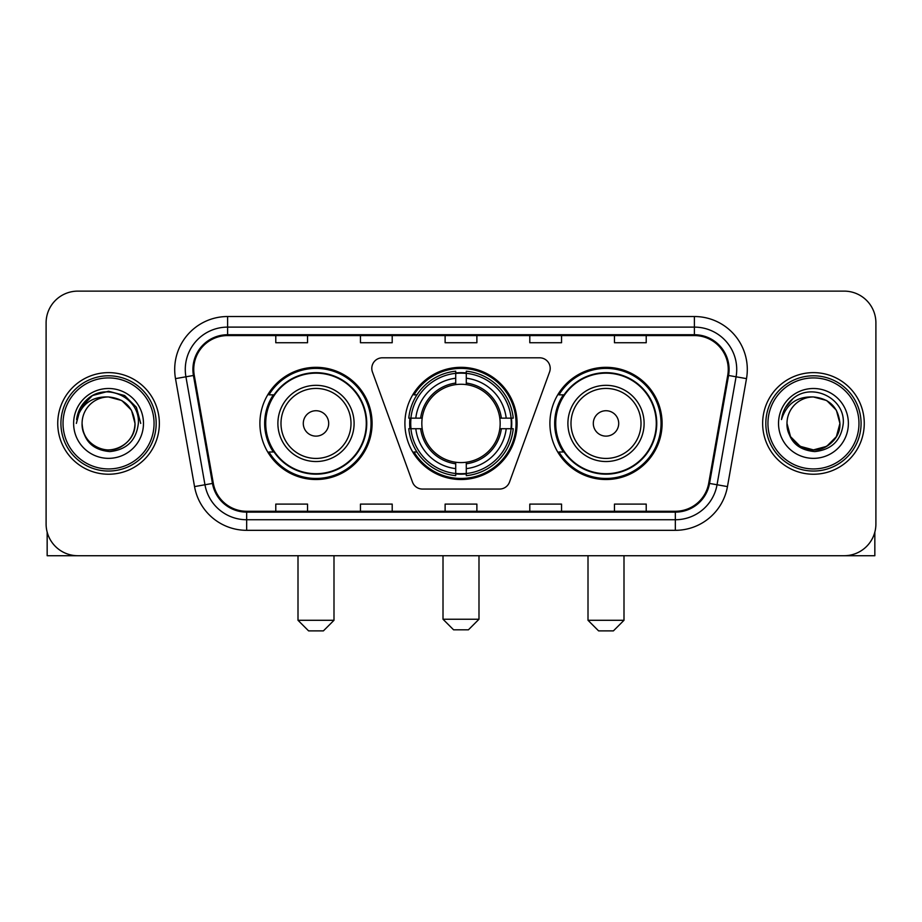 <?xml version="1.0" encoding="UTF-8"?>
<svg xmlns="http://www.w3.org/2000/svg" width="922" height="922" viewBox="0 0 922 922"><rect width="100%" height="100%" fill="white"/><g stroke="black" fill="none" stroke-linecap="round" stroke-linejoin="round"><path stroke-width="1.38" d="M371.797 368.385A10.58 10.58 0 0 0 372.43 372.004L412.491 482.079A10.58 10.58 0 0 0 422.437 489.052L499.563 489.052A10.58 10.58 0 0 0 509.509 482.079L549.57 372.004A10.58 10.58 0 0 0 539.624 357.805L382.376 357.805A10.58 10.58 0 0 0 371.797 368.385M549.904 423.428A56.092 56.092 0 0 0 606.008 479.521A56.092 56.092 0 0 0 662.1 423.428A56.092 56.092 0 0 0 606.008 367.325A56.092 56.092 0 0 0 549.904 423.428M404.908 423.428A56.092 56.092 0 0 0 461 479.521A56.092 56.092 0 0 0 517.092 423.428A56.092 56.092 0 0 0 461 367.325A56.092 56.092 0 0 0 404.908 423.428M259.9 423.428A56.092 56.092 0 0 0 315.992 479.521A56.092 56.092 0 0 0 372.096 423.428A56.092 56.092 0 0 0 315.992 367.325A56.092 56.092 0 0 0 259.9 423.428M273.35 451.999A51.332 51.332 0 0 1 273.35 394.847M409.944 428.718A51.332 51.332 0 0 1 409.944 418.139M563.365 451.999A51.332 51.332 0 0 1 563.365 394.847M46.1 322.873L46.1 523.973A31.751 31.751 0 0 0 77.851 555.724L844.149 555.724A31.751 31.751 0 0 0 875.9 523.973L875.9 322.873A31.751 31.751 0 0 0 844.149 291.122L77.851 291.122A31.751 31.751 0 0 0 46.1 322.873L46.1 523.973M57.74 423.428A50.802 50.802 0 0 0 108.542 474.231A50.802 50.802 0 0 0 159.356 423.428A50.802 50.802 0 0 0 108.542 372.626A50.802 50.802 0 0 0 57.74 423.428A50.802 50.802 0 0 0 108.542 474.231A50.802 50.802 0 0 0 159.356 423.428A50.802 50.802 0 0 0 108.542 372.626A50.802 50.802 0 0 0 57.74 423.428M762.644 423.428A50.802 50.802 0 0 0 813.458 474.231A50.802 50.802 0 0 0 864.26 423.428A50.802 50.802 0 0 0 813.458 372.626A50.802 50.802 0 0 0 762.644 423.428A50.802 50.802 0 0 0 813.458 474.231A50.802 50.802 0 0 0 864.26 423.428A50.802 50.802 0 0 0 813.458 372.626A50.802 50.802 0 0 0 762.644 423.428M193.747 369.445A33.872 33.872 0 0 1 227.619 335.573L694.381 335.573A33.872 33.872 0 0 1 727.735 375.323L708.695 483.289A33.872 33.872 0 0 1 675.342 511.272L246.658 511.272A33.872 33.872 0 0 1 213.305 483.289L194.265 375.323A33.872 33.872 0 0 1 193.747 369.445M192.905 369.445A34.713 34.713 0 0 0 193.436 375.473L212.463 483.439A34.713 34.713 0 0 0 246.658 512.125L675.342 512.125A34.713 34.713 0 0 0 709.537 483.439L728.564 375.473A34.713 34.713 0 0 0 694.381 334.732L227.619 334.732A34.713 34.713 0 0 0 192.905 369.445M175.503 378.631A52.923 52.923 0 0 1 227.619 316.523L694.381 316.523A52.923 52.923 0 0 1 746.497 378.631L727.458 486.597A52.923 52.923 0 0 1 675.342 530.323L246.658 530.323A52.923 52.923 0 0 1 194.542 486.597L175.503 378.631L185.921 376.798A42.331 42.331 0 0 1 227.619 327.114L694.381 327.114A42.331 42.331 0 0 1 736.079 376.798L717.039 484.753A42.331 42.331 0 0 1 675.342 519.743L246.658 519.743A42.331 42.331 0 0 1 204.961 484.753L185.921 376.798A42.331 42.331 0 0 1 185.287 369.445M844.149 291.122L77.851 291.122M77.851 555.724L844.149 555.724M875.9 523.973L875.9 322.873M709.537 483.439L717.039 484.753L736.079 376.798L746.497 378.631M445.119 335.573L445.119 342.742L476.881 342.742L476.881 335.573M360.456 335.573L360.456 342.742L392.207 342.742L392.207 335.573M275.782 335.573L275.782 342.742L307.533 342.742L307.533 335.573M529.793 335.573L529.793 342.742L561.544 342.742L561.544 335.573M614.467 335.573L614.467 342.742L646.218 342.742L646.218 335.573M476.881 511.272L476.881 504.103L445.119 504.103L445.119 511.272M392.207 511.272L392.207 504.103L360.456 504.103L360.456 511.272M307.533 511.272L307.533 504.103L275.782 504.103L275.782 511.272M561.544 511.272L561.544 504.103L529.793 504.103L529.793 511.272M646.218 511.272L646.218 504.103L614.467 504.103L614.467 511.272M47.16 532.109L47.16 555.724L169.936 555.724M154.055 423.428A45.512 45.512 0 0 0 108.542 377.916A45.512 45.512 0 0 0 63.03 423.428A45.512 45.512 0 0 0 108.542 468.941A45.512 45.512 0 0 0 154.055 423.428M156.175 423.428A47.633 47.633 0 0 0 108.542 375.796A47.633 47.633 0 0 0 60.921 423.428A47.633 47.633 0 0 0 108.542 471.05A47.633 47.633 0 0 0 156.175 423.428M135.004 423.428C133.436 407.351 124.62 398.535 108.542 396.967L121.773 400.505L131.466 410.198L135.004 423.428L131.466 410.198L121.773 400.505L108.542 396.967L121.773 400.505L131.466 410.198L135.004 423.428L131.466 410.198L121.773 400.505L108.542 396.967L121.773 400.505L131.466 410.198L135.004 423.428L131.466 410.198L121.773 400.505L108.542 396.967L121.773 400.505L131.466 410.198L135.004 423.428C135.914 442.986 111.804 456.909 95.312 446.34C86.852 441.039 82.438 433.409 82.081 423.428C83.349 440.681 92.615 450.063 109.891 451.584C126.833 449.752 136.329 440.37 138.346 423.428C140.317 398.223 107.286 382.204 88.258 398.431C81.62 403.986 77.736 411.028 76.584 419.579C81.585 403.813 92.235 396.276 108.542 396.967L121.773 400.505L131.466 410.198L135.004 423.428C135.914 442.986 111.804 456.909 95.312 446.34C86.852 441.039 82.438 433.409 82.081 423.428C81.182 442.986 105.281 456.909 121.773 446.34C130.244 441.039 134.647 433.409 135.004 423.428C134.647 433.409 130.244 441.039 121.773 446.34C105.281 456.909 81.182 442.986 82.081 423.428C82.438 433.409 86.852 441.039 95.312 446.34C111.804 456.909 135.914 442.986 135.004 423.428C135.914 442.986 111.804 456.909 95.312 446.34C86.852 441.039 82.438 433.409 82.081 423.428C82.438 433.409 86.852 441.039 95.312 446.34C111.804 456.909 135.914 442.986 135.004 423.428C134.647 433.409 130.244 441.039 121.773 446.34C105.281 456.909 81.182 442.986 82.081 423.428C81.182 442.986 105.281 456.909 121.773 446.34C130.244 441.039 134.647 433.409 135.004 423.428C134.647 433.409 130.244 441.039 121.773 446.34C105.281 456.909 81.182 442.986 82.081 423.428C82.438 433.409 86.852 441.039 95.312 446.34C111.804 456.909 135.914 442.986 135.004 423.428C134.647 433.409 130.244 441.039 121.773 446.34C105.281 456.909 81.182 442.986 82.081 423.428C82.438 433.409 86.852 441.039 95.312 446.34C111.804 456.909 135.914 442.986 135.004 423.428C135.914 442.986 111.804 456.909 95.312 446.34C86.852 441.039 82.438 433.409 82.081 423.428A26.461 26.461 0 0 1 108.542 396.967L121.773 400.505L131.466 410.198L135.004 423.428C136.064 443.966 109.66 457.612 93.548 445.222M73.622 423.428A34.932 34.932 0 0 0 108.542 458.349A34.932 34.932 0 0 0 143.475 423.428A34.932 34.932 0 0 0 108.542 388.496A34.932 34.932 0 0 0 73.622 423.428M88.247 398.442L80.445 407.72M80.226 408.135L92.454 395.55L108.542 391.239L124.643 395.55L136.421 407.328L140.732 423.428L136.421 407.328L124.643 395.55L108.542 391.239L92.454 395.55L80.675 407.328L76.353 423.428M79.96 408.619L80.663 407.34L79.96 408.619M468.411 629.818L453.589 629.818L443.009 619.238L478.991 619.238L468.411 629.818M466.29 473.528L466.29 475.66A52.496 52.496 0 0 0 513.231 428.718L511.099 428.718A50.376 50.376 0 0 1 466.29 473.528L466.29 468.63A45.512 45.512 0 0 0 506.201 428.718L499.805 428.718A39.162 39.162 0 0 0 466.29 384.624L466.29 373.329A50.376 50.376 0 0 1 511.099 418.139L513.231 418.139A52.496 52.496 0 0 0 466.29 371.197L466.29 373.329M410.901 428.718L408.769 428.718A52.496 52.496 0 0 0 455.71 475.66L455.71 473.528A50.376 50.376 0 0 1 410.901 428.718L415.799 428.718A45.512 45.512 0 0 0 455.71 468.63L455.71 462.233A39.162 39.162 0 0 0 499.805 428.718L501.361 428.718A40.706 40.706 0 0 1 466.29 463.789L466.29 468.63M455.71 373.329L455.71 371.197A52.496 52.496 0 0 0 408.769 418.139L410.901 418.139A50.376 50.376 0 0 1 455.71 373.329L455.71 378.227A45.512 45.512 0 0 0 415.799 418.139L422.195 418.139A39.162 39.162 0 0 0 455.71 462.233L455.71 463.789A40.706 40.706 0 0 1 420.639 428.718L415.799 428.718M411.005 428.718A50.272 50.272 0 0 1 411.005 418.139M466.29 373.433A50.272 50.272 0 0 0 455.71 373.433M510.995 418.139A50.272 50.272 0 0 1 510.995 428.718M511.099 418.139L506.201 418.139A45.512 45.512 0 0 0 466.29 378.227M506.201 428.718L511.099 428.718M455.71 468.63L455.71 473.528M499.805 418.139L506.201 418.139M466.29 462.291L466.29 463.789M455.71 462.233A39.162 39.162 0 0 1 422.195 428.718L420.639 428.718M466.29 473.424A50.272 50.272 0 0 1 455.71 473.424M415.799 418.139L410.901 418.139M455.71 384.555L455.71 378.227M466.29 384.624A39.162 39.162 0 0 0 422.195 418.139L420.639 418.139A40.706 40.706 0 0 1 455.71 383.056M466.29 384.555L466.29 383.056A40.706 40.706 0 0 1 501.361 418.139M416.963 394.847L413.966 394.847A55.043 55.043 0 0 1 516.043 423.428A55.043 55.043 0 0 1 413.966 451.999L416.963 451.999M323.403 630.879L308.593 630.879L298.002 620.287L333.995 620.287L323.403 630.879M328.693 423.428A12.701 12.701 0 0 0 315.992 410.728A12.701 12.701 0 0 0 303.292 423.428A12.701 12.701 0 0 0 315.992 436.129A12.701 12.701 0 0 0 328.693 423.428M354.094 423.428A38.102 38.102 0 0 0 315.992 385.327A38.102 38.102 0 0 0 277.891 423.428A38.102 38.102 0 0 0 315.992 461.53A38.102 38.102 0 0 0 354.094 423.428A38.102 38.102 0 0 1 315.992 461.53A38.102 38.102 0 0 1 277.891 423.428M366.276 423.428A50.272 50.272 0 0 0 315.992 373.156A50.272 50.272 0 0 0 265.72 423.428A50.272 50.272 0 0 0 315.992 473.701A50.272 50.272 0 0 0 366.276 423.428M371.036 423.428A55.043 55.043 0 0 1 268.959 451.999L274.065 451.999A50.745 50.745 0 0 0 349.576 461.484A50.745 50.745 0 0 0 349.576 385.373A50.745 50.745 0 0 0 274.065 394.847L268.959 394.847A55.043 55.043 0 0 1 371.036 423.428M613.407 630.879L598.597 630.879L588.005 620.287L623.998 620.287L613.407 630.879M618.708 423.428A12.701 12.701 0 0 0 606.008 410.728A12.701 12.701 0 0 0 593.307 423.428A12.701 12.701 0 0 0 606.008 436.129A12.701 12.701 0 0 0 618.708 423.428M644.109 423.428A38.102 38.102 0 0 0 606.008 385.327A38.102 38.102 0 0 0 567.906 423.428A38.102 38.102 0 0 0 606.008 461.53A38.102 38.102 0 0 0 644.109 423.428A38.102 38.102 0 0 1 606.008 461.53A38.102 38.102 0 0 1 567.906 423.428M656.28 423.428A50.272 50.272 0 0 0 606.008 373.156A50.272 50.272 0 0 0 555.724 423.428A50.272 50.272 0 0 0 606.008 473.701A50.272 50.272 0 0 0 656.28 423.428M661.039 423.428A55.043 55.043 0 0 1 558.963 451.999L564.068 451.999A50.745 50.745 0 0 0 639.58 461.484A50.745 50.745 0 0 0 639.58 385.373A50.745 50.745 0 0 0 564.068 394.847L558.963 394.847A55.043 55.043 0 0 1 661.039 423.428M874.84 532.109L874.84 555.724L752.064 555.724M858.97 423.428A45.512 45.512 0 0 0 813.458 377.916A45.512 45.512 0 0 0 767.945 423.428A45.512 45.512 0 0 0 813.458 468.941A45.512 45.512 0 0 0 858.97 423.428M861.079 423.428A47.633 47.633 0 0 0 813.458 375.796A47.633 47.633 0 0 0 765.825 423.428A47.633 47.633 0 0 0 813.458 471.05A47.633 47.633 0 0 0 861.079 423.428M826.688 446.34L813.458 449.89L800.227 446.34L790.534 436.659L786.996 423.428A26.461 26.461 0 0 1 813.458 396.967L826.688 400.505L836.369 410.198L839.919 423.428L836.369 410.198L826.688 400.505L813.458 396.967L826.688 400.505L836.369 410.198L839.919 423.428L836.369 410.198L826.688 400.505L813.458 396.967L826.688 400.505L813.458 396.967L826.688 400.505L836.369 410.198L839.919 423.428C840.818 442.986 816.719 456.909 800.227 446.34C791.756 441.039 787.353 433.409 786.996 423.428C788.264 440.681 797.53 450.063 814.794 451.584C831.748 449.752 841.233 440.37 843.261 423.428C845.22 398.223 812.201 382.204 793.162 398.431C786.524 403.986 782.64 411.028 781.499 419.579C786.489 403.813 797.138 396.276 813.458 396.967L826.688 400.505L836.369 410.198L839.919 423.428C840.818 442.986 816.719 456.909 800.227 446.34C791.756 441.039 787.353 433.409 786.996 423.428C787.353 433.409 791.756 441.039 800.227 446.34C816.719 456.909 840.818 442.986 839.919 423.428L836.369 436.659L826.688 446.34L813.458 449.89L800.227 446.34M813.458 396.967C829.523 398.535 838.34 407.351 839.919 423.428C839.562 433.409 835.148 441.039 826.688 446.34C810.196 456.909 786.086 442.986 786.996 423.428C787.353 433.409 791.756 441.039 800.227 446.34C816.719 456.909 840.818 442.986 839.919 423.428C839.562 433.409 835.148 441.039 826.688 446.34C810.196 456.909 786.086 442.986 786.996 423.428C787.353 433.409 791.756 441.039 800.227 446.34C816.719 456.909 840.818 442.986 839.919 423.428C840.818 442.986 816.719 456.909 800.227 446.34C791.756 441.039 787.353 433.409 786.996 423.428M778.525 423.428A34.932 34.932 0 0 0 813.458 458.349A34.932 34.932 0 0 0 848.378 423.428A34.932 34.932 0 0 0 813.458 388.496A34.932 34.932 0 0 0 778.525 423.428M839.919 423.428C840.979 443.966 814.564 457.612 798.452 445.222M793.151 398.442L785.348 407.72M784.876 408.619L785.567 407.34L784.876 408.619M694.381 316.523L694.381 334.732M185.921 376.798L193.436 375.473M246.658 530.323L246.658 512.125M675.342 512.125L675.342 530.323M194.542 486.597L212.463 483.439M728.564 375.473L736.079 376.798M227.619 316.523L227.619 334.732M717.039 484.753L727.458 486.597M466.29 462.233A39.162 39.162 0 0 0 499.805 428.718M455.71 473.896A50.745 50.745 0 0 0 466.29 473.896M511.468 428.718A50.745 50.745 0 0 0 511.468 418.139M466.29 372.949A50.745 50.745 0 0 0 455.71 372.949M351.005 423.428A35.001 35.001 0 0 0 315.992 388.427A35.001 35.001 0 0 0 280.991 423.428A35.001 35.001 0 0 0 315.992 458.43A35.001 35.001 0 0 0 351.005 423.428M641.009 423.428A35.001 35.001 0 0 0 606.008 388.427A35.001 35.001 0 0 0 570.995 423.428A35.001 35.001 0 0 0 606.008 458.43A35.001 35.001 0 0 0 641.009 423.428M478.991 555.724L478.991 619.238M443.009 555.724L443.009 619.238M333.995 555.724L333.995 620.287M298.002 555.724L298.002 620.287M623.998 555.724L623.998 620.287M588.005 555.724L588.005 620.287"/></g></svg>
